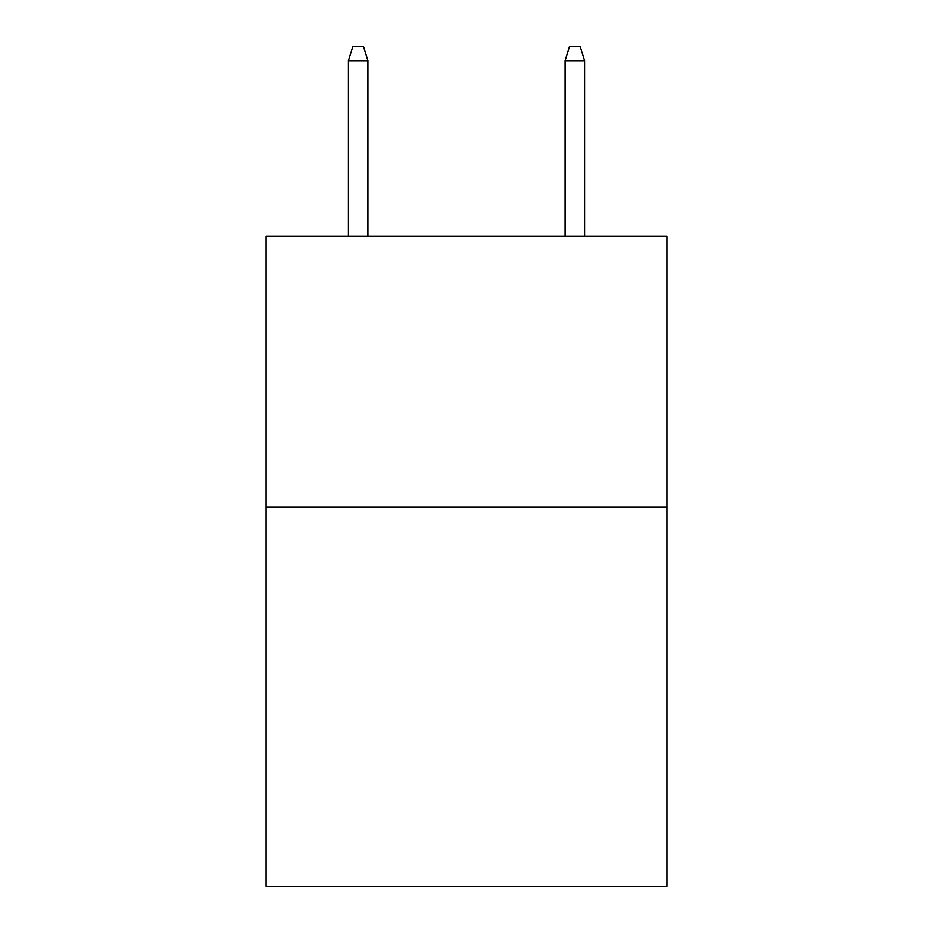 <?xml version="1.0" encoding="UTF-8"?>
<svg xmlns="http://www.w3.org/2000/svg" width="933" height="933" viewBox="0 0 933 933"><rect width="100%" height="100%" fill="white"/><g stroke="black" fill="none" stroke-linecap="round" stroke-linejoin="round"><path stroke-width="1.4" d="M666.897 507.225L666.897 886.35L266.103 886.35L266.103 236.422L666.897 236.422L666.897 507.225L266.103 507.225M367.929 236.422L367.929 60.727L348.429 60.727L348.429 236.422M348.429 60.727L352.767 46.65L363.59 46.65L367.929 60.727M565.071 60.727L569.41 46.65L580.233 46.65L584.571 60.727L565.071 60.727L565.071 236.422M584.571 60.727L584.571 236.422"/></g></svg>
